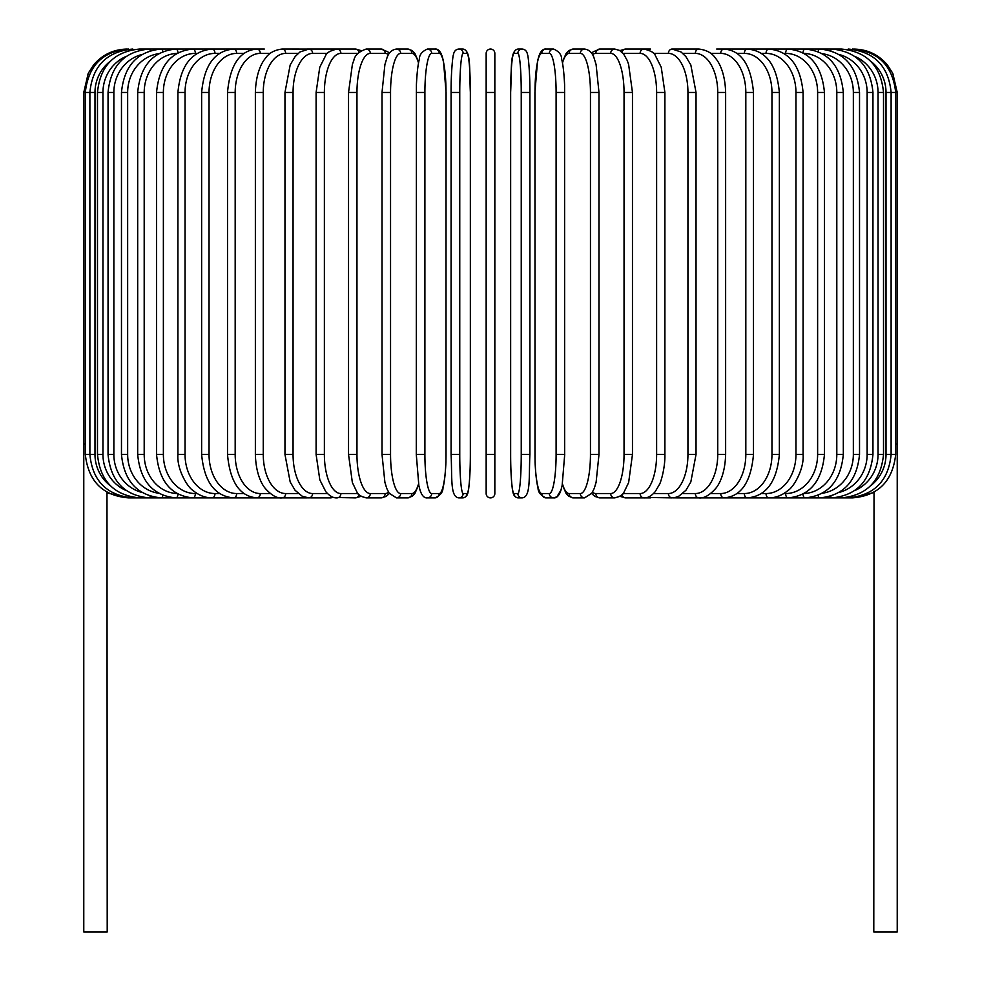 <?xml version="1.0" encoding="UTF-8"?>
<svg xmlns="http://www.w3.org/2000/svg" width="981" height="981" viewBox="0 0 981 981"><rect width="100%" height="100%" fill="white"/><g stroke="black" fill="none" stroke-linecap="round" stroke-linejoin="round"><path stroke-width="1.47" d="M486.159 92.459L494.841 92.459L494.841 53.391L494.841 493.541A4.341 4.341 0 0 1 490.5 497.882A4.341 4.341 0 0 1 486.159 493.541L486.159 53.391A4.341 4.341 0 0 1 490.5 49.05A4.341 4.341 0 0 1 494.841 53.391A4.341 4.341 0 0 0 490.5 49.05A4.341 4.341 0 0 0 486.159 53.391M486.159 493.541A4.341 4.341 0 0 0 490.5 497.882A4.341 4.341 0 0 0 494.841 493.541A4.341 4.341 0 0 1 490.5 497.882A4.341 4.341 0 0 1 486.159 493.541L486.159 454.473L486.159 493.541A4.341 4.341 0 0 0 490.5 497.882A4.341 4.341 0 0 0 494.841 493.541M110.326 61.239A39.068 38.467 90 0 0 94.985 92.459L83.777 92.459L83.777 444.05L85.31 444.05M83.777 444.05L83.777 931.95L107.211 931.95L106.978 492.082M874.022 492.082L873.789 931.95L897.223 931.95L897.223 444.05L895.69 444.05M852.317 497.686L873.912 492.536M128.683 497.686L107.211 493.014M127.187 49.075L127.187 49.05C113.563 49.332 102.343 54.666 93.526 65.053L88.204 73.367L83.777 92.459M128.683 49.246L128.56 49.05C102.686 51.233 88.265 65.702 85.31 92.459L85.31 454.473L94.985 454.473A39.068 38.467 90 0 0 110.326 485.693M133.06 49.577A4.341 0.748 -90 0 0 132.705 49.05C106.733 51.588 92.459 66.058 89.884 92.459L89.884 454.473C92.459 480.874 106.733 495.344 132.705 497.882L307.004 497.882A4.341 3.556 90 0 0 307.58 497.821M94.985 92.459L94.985 454.473M133.06 497.355A4.341 0.748 90 0 1 132.705 497.882L128.56 497.882C102.772 495.785 88.351 481.315 85.31 454.473M97.487 92.459L102.956 92.459L102.956 454.473L97.487 454.473L97.487 92.459C100.062 66.009 114.09 51.539 139.56 49.05A4.341 1.128 -90 0 1 140.283 50.056M126.341 56.322A39.068 37.732 90 0 0 102.956 92.459M102.956 454.473A39.068 37.732 90 0 0 126.341 490.61M140.283 496.864A4.341 1.128 90 0 1 139.56 497.882C114.09 495.393 100.062 480.923 97.487 454.473M108.045 92.459L113.87 92.459L113.87 454.473L108.045 454.473L108.045 92.459C110.62 65.935 124.305 51.466 149.087 49.05A4.341 1.484 -90 0 1 150.265 50.73M141.963 54.482A39.068 36.714 90 0 0 113.87 92.459M113.87 454.473A39.068 36.714 90 0 0 141.963 492.45M150.265 496.202A4.341 1.484 90 0 1 149.087 497.882C124.305 495.454 110.62 480.997 108.045 454.473M121.472 92.459L127.653 92.459L127.653 454.473L121.472 454.473L121.472 92.459C124.06 65.85 137.303 51.38 161.227 49.05L139.56 49.05M158.664 53.697A39.068 35.402 90 0 0 127.653 92.459M162.895 51.625A4.341 1.839 -90 0 0 161.227 49.05L175.857 49.05A4.341 2.17 -90 0 1 178.015 52.839M127.653 454.473A39.068 35.402 90 0 0 158.664 493.235M162.895 495.307A4.341 1.839 90 0 1 161.227 497.882C137.303 495.552 124.06 481.082 121.472 454.473M137.683 92.459L144.195 92.459L144.195 454.473L137.683 454.473L137.683 92.459C140.271 65.727 152.987 51.257 175.857 49.05L192.889 49.05A4.341 2.489 -90 0 1 195.378 53.391A39.068 32.005 90 0 0 163.373 92.459L163.373 454.473L156.543 454.473L156.543 92.459L163.373 92.459M176.985 53.403A39.068 33.832 90 0 0 144.195 92.459M144.195 454.473A39.068 33.832 90 0 0 176.985 493.517M178.015 494.093A4.341 2.17 90 0 1 175.857 497.882C152.987 495.675 140.271 481.205 137.683 454.473M197.206 53.391L195.378 53.391M163.373 454.473A39.068 32.005 90 0 0 195.378 493.541L197.206 493.541M195.378 493.541A4.341 2.489 90 0 1 192.889 497.882C171.234 495.822 159.13 481.352 156.543 454.473M177.917 92.459L185.041 92.459L185.041 454.473L177.917 454.473L177.917 92.459C180.479 65.384 191.908 50.914 212.178 49.05L192.889 49.05C171.234 51.098 159.13 65.568 156.543 92.459M219.585 53.391L214.974 53.391A39.068 29.921 90 0 0 185.041 92.459M214.974 53.391A4.341 2.796 -90 0 0 212.178 49.05L233.601 49.05A4.341 3.066 -90 0 1 236.666 53.391A39.068 27.627 90 0 0 209.039 92.459L209.039 454.473L201.632 454.473L201.632 92.459L209.039 92.459M185.041 454.473A39.068 29.921 90 0 0 214.974 493.541L219.585 493.541M214.974 493.541A4.341 2.796 90 0 1 212.178 497.882C205.188 497.87 198.689 495.319 192.693 490.218C188.058 487.643 176.678 469.776 177.917 454.473M244.011 53.391L236.666 53.391M209.039 454.473A39.068 27.627 90 0 0 236.666 493.541L244.011 493.541M236.666 493.541A4.341 3.066 90 0 1 233.601 497.882C214.839 496.239 204.183 481.769 201.632 454.473M227.506 92.459L235.182 92.459L235.182 454.473L227.506 454.473L227.506 92.459C230.02 64.881 239.842 50.411 256.961 49.05L233.601 49.05C214.839 50.693 204.183 65.163 201.632 92.459M270.266 53.391L260.284 53.391A39.068 25.114 90 0 0 235.182 92.459M260.284 53.391A4.341 3.323 -90 0 0 256.961 49.05L264.294 49.05M235.182 454.473A39.068 25.114 90 0 0 260.284 493.541L270.266 493.541M260.284 493.541A4.341 3.323 90 0 1 256.961 497.882C239.842 496.521 230.02 482.051 227.506 454.473M255.367 92.459L263.264 92.459L263.264 454.473L255.367 454.473L255.367 92.459C255.906 72.263 262.405 61.791 265.299 58.468C268.757 53.133 274.361 49.994 282.111 49.05A4.341 3.556 -90 0 1 285.667 53.391A39.068 22.404 90 0 0 263.264 92.459M298.163 53.391L285.667 53.391M263.264 454.473A39.068 22.404 90 0 0 285.667 493.541L298.163 493.541M307.58 49.111A4.341 3.556 -90 0 0 307.004 49.05L308.843 49.05A4.341 3.765 -90 0 1 312.596 53.391A39.068 19.534 90 0 0 293.061 92.459L293.061 454.473L284.968 454.473L284.968 92.459L293.061 92.459M285.667 493.541A4.341 3.556 90 0 1 282.111 497.882C277.071 498.52 271.43 495.331 265.177 488.305C262.43 485.117 255.918 474.767 255.367 454.473M327.47 53.391L312.596 53.391M293.061 454.473A39.068 19.534 90 0 0 312.596 493.541L327.47 493.541M332.731 49.859A4.341 3.765 -90 0 0 330.548 49.05L308.843 49.05L299.953 51.993L295.195 56.493L290.168 64.979L284.968 92.459M332.731 497.073A4.341 3.765 90 0 1 330.548 497.882L307.973 497.858M312.596 493.541A4.341 3.765 90 0 1 308.843 497.882L302.393 496.361L295.085 490.292L290.18 481.978L284.968 454.473M316.103 92.459L324.38 92.459L324.38 454.473L316.103 454.473L316.103 92.459L319.757 67.26L325.766 55.316C326.317 52.913 330.057 50.816 336.961 49.05A4.341 3.936 -90 0 1 340.885 53.391A39.068 16.505 90 0 0 324.38 92.459M357.955 53.391L340.885 53.391M324.38 454.473A39.068 16.505 90 0 0 340.885 493.541L357.955 493.541M359.083 52.189A4.341 3.936 -90 0 0 355.306 49.05L361.118 50.595L355.306 49.05L330.548 49.05M359.083 494.743A4.341 3.936 90 0 1 355.306 497.882L361.118 496.337L355.306 497.882L333.932 497.465M340.885 493.541A4.341 3.936 90 0 1 336.961 497.882C333.307 498.115 329.579 496.03 325.766 491.616L319.818 479.856L316.103 454.473M348.537 92.459L356.961 92.459L356.961 454.473L348.537 454.473L348.537 92.459L352.412 64.243L353.847 60.356C354.766 55.304 358.899 51.527 366.244 49.05A4.341 4.083 -90 0 1 370.315 53.391A39.068 13.366 90 0 0 356.961 92.459M388.55 54.666A39.068 13.366 90 0 0 385.165 53.391L370.315 53.391M356.961 454.473A39.068 13.366 90 0 0 370.315 493.541L385.165 493.541A39.068 13.366 90 0 0 388.55 492.266M385.165 53.391A4.341 4.083 -90 0 0 381.082 49.05L366.244 49.05L381.082 49.05L387.875 51.846L389.359 53.379L387.875 51.846L381.082 49.05M385.165 493.541A4.341 4.083 90 0 1 381.082 497.882L386.011 496.46L389.359 493.541M370.315 493.541A4.341 4.083 90 0 1 366.244 497.882L361.118 496.337M382.161 92.459L390.548 92.459L390.548 454.473L382.014 454.473L382.014 92.459L384.908 64.538L386.772 58.492C388.439 52.888 391.677 49.749 396.471 49.05A4.341 4.194 -90 0 1 400.665 53.391A39.068 10.117 90 0 0 390.548 92.459M418.531 62.992A39.068 10.117 90 0 0 411.897 53.391L400.665 53.391M390.548 454.473A39.068 10.117 90 0 0 400.665 493.541L411.897 493.541A39.068 10.117 90 0 0 418.531 483.927M411.897 53.391A4.341 4.194 -90 0 0 407.704 49.05L396.471 49.05M411.897 493.541A4.341 4.194 90 0 1 407.704 497.882L412.363 496.202L415.012 493.235L418.666 484.614M400.665 493.541A4.341 4.194 90 0 1 396.471 497.882L407.704 497.882M416.349 92.459L424.896 92.459L424.896 454.473L416.349 454.473M424.896 454.473A39.068 6.781 90 0 0 431.689 493.541L439.218 493.541A39.068 6.781 90 0 0 446.012 454.473L446.012 92.459A39.068 6.781 90 0 0 439.218 53.391L431.689 53.391A39.068 6.781 90 0 0 424.896 92.459M431.689 53.391A4.341 4.28 -90 0 0 427.409 49.05L434.951 49.05C438.066 48.682 440.53 51.27 442.321 56.824L443.498 61.362L446.073 92.459L443.498 61.362L442.321 56.824C440.53 51.27 438.066 48.682 434.951 49.05L427.409 49.05C422.051 51.404 419.365 54.764 419.377 59.154C419.255 59.608 417.317 65.543 416.41 84.795L416.287 454.473L418.862 485.57L420.027 490.108C421.83 495.663 424.295 498.25 427.409 497.882L434.951 497.882A4.341 4.28 90 0 0 439.218 493.541M439.218 53.391A4.341 4.28 -90 0 0 434.951 49.05M431.689 493.541A4.341 4.28 90 0 1 427.409 497.882M459.758 454.473A39.068 3.409 90 0 0 463.155 493.541L466.944 493.541A39.068 3.409 90 0 0 470.353 454.473L470.353 92.459A39.068 3.409 90 0 0 466.944 53.391A4.341 4.329 -90 0 0 462.615 49.05L458.838 49.05C455.773 49.308 453.958 51.294 453.394 54.997C453.063 54.102 450.966 70.865 451.088 92.459L459.758 92.459L459.758 454.473L451.088 454.473L451.101 92.459C450.966 70.865 453.063 54.102 453.394 54.997C453.958 51.294 455.773 49.308 458.838 49.05A4.341 4.329 -90 0 1 463.155 53.391A39.068 3.409 90 0 0 459.758 92.459M463.155 493.541A4.341 4.329 90 0 1 458.838 497.882C450.034 497.073 452.253 477.845 451.088 454.473L451.088 92.459M466.944 53.391L463.155 53.391M466.944 493.541A4.341 4.329 90 0 1 462.615 497.882C465.681 497.625 467.496 495.638 468.06 491.935C468.391 492.83 470.488 476.055 470.365 454.473L470.365 92.459C469.2 69.087 471.42 49.859 462.615 49.05L458.838 49.05M494.841 454.473L486.159 454.473M521.242 92.459L529.912 92.459L529.912 454.473L521.242 454.473L521.242 92.459A39.068 3.409 -90 0 0 517.845 53.391L514.056 53.391A39.068 3.409 -90 0 0 510.647 92.459L510.647 454.473A39.068 3.409 -90 0 0 514.056 493.541L517.845 493.541A39.068 3.409 -90 0 0 521.242 454.473M517.845 493.541A4.341 4.329 -90 0 0 522.162 497.882C530.966 497.073 528.747 477.845 529.912 454.473L529.912 92.459C530.034 70.865 527.937 54.102 527.606 54.997C527.042 51.294 525.227 49.308 522.162 49.05A4.341 4.329 90 0 0 517.845 53.391M529.912 92.459C530.034 70.865 527.937 54.102 527.606 54.997C527.042 51.294 525.227 49.308 522.162 49.05L518.385 49.05A4.341 4.329 90 0 0 514.056 53.391M522.162 49.05L518.385 49.05C509.58 49.859 511.8 69.087 510.635 92.459L510.635 454.473C510.512 476.055 512.609 492.83 512.94 491.935C513.504 495.638 515.319 497.625 518.385 497.882A4.341 4.329 -90 0 1 514.056 493.541M564.651 454.473L564.59 84.795C563.683 65.543 561.745 59.608 561.623 59.154C561.635 54.764 558.949 51.404 553.591 49.05A4.341 4.28 90 0 0 549.311 53.391L541.782 53.391A39.068 6.781 -90 0 0 534.988 92.459L534.988 454.473A39.068 6.781 -90 0 0 541.782 493.541L549.311 493.541A39.068 6.781 -90 0 0 556.104 454.473L556.104 92.459L564.651 92.459M556.104 92.459A39.068 6.781 -90 0 0 549.311 53.391M549.311 493.541A4.341 4.28 -90 0 0 553.591 497.882C556.705 498.25 559.17 495.663 560.973 490.108L562.138 485.57L564.713 454.473L556.104 454.473M562.469 483.927A39.068 10.117 -90 0 0 569.103 493.541L580.335 493.541A4.341 4.194 -90 0 0 584.529 497.882L573.296 497.882L568.637 496.202L565.988 493.235L562.334 484.614L560.973 490.108L556.877 496.827L553.591 497.882L546.049 497.882C540.69 495.528 538.005 492.168 538.017 487.778C537.895 487.312 535.957 481.389 535.062 462.137L534.927 92.459L537.502 61.362L538.679 56.824C540.47 51.27 542.934 48.682 546.049 49.05L553.591 49.05L546.049 49.05A4.341 4.28 90 0 0 541.782 53.391M546.049 497.882A4.341 4.28 -90 0 1 541.782 493.541M580.335 493.541A39.068 10.117 -90 0 0 590.452 454.473L590.452 92.459L598.986 92.459L596.092 64.538L594.228 58.492C592.561 52.888 589.323 49.749 584.529 49.05A4.341 4.194 90 0 0 580.335 53.391L569.103 53.391A39.068 10.117 -90 0 0 562.469 62.992M590.452 92.459A39.068 10.117 -90 0 0 580.335 53.391M598.839 454.473L590.452 454.473M584.529 49.05L573.296 49.05A4.341 4.194 90 0 0 569.103 53.391M573.296 497.882A4.341 4.194 -90 0 1 569.103 493.541M592.45 492.266A39.068 13.366 -90 0 0 595.835 493.541L610.685 493.541A39.068 13.366 -90 0 0 624.039 454.473L624.039 92.459L632.463 92.459L628.588 64.243L627.153 60.356L623.793 54.323L619.685 50.472L614.756 49.05A4.341 4.083 90 0 0 610.685 53.391L595.835 53.391A39.068 13.366 -90 0 0 592.45 54.666M624.039 92.459A39.068 13.366 -90 0 0 610.685 53.391M632.463 92.459L632.463 454.473L624.039 454.473M599.918 49.05L593.125 51.846L591.641 53.379L593.125 51.846L599.918 49.05L614.756 49.05L599.918 49.05A4.341 4.083 90 0 0 595.835 53.391M591.641 493.541L594.989 496.46L599.918 497.882A4.341 4.083 -90 0 1 595.835 493.541M599.918 497.882L614.756 497.882A4.341 4.083 -90 0 1 610.685 493.541M623.045 493.541L640.115 493.541A39.068 16.505 -90 0 0 656.62 454.473L656.62 92.459L664.897 92.459L661.243 67.26L655.234 55.316C654.683 52.913 650.943 50.816 644.039 49.05A4.341 3.936 90 0 0 640.115 53.391L623.045 53.391M656.62 92.459A39.068 16.505 -90 0 0 640.115 53.391M664.897 92.459L664.897 454.473L656.62 454.473M648.269 49.859A4.341 3.765 90 0 1 650.452 49.05L625.694 49.05A4.341 3.936 90 0 0 621.917 52.189M632.463 454.473L628.637 482.554L623.818 492.572C623.143 494.706 620.127 496.472 614.756 497.882L619.882 496.337L625.694 497.882A4.341 3.936 -90 0 1 621.917 494.743M619.882 496.337L625.694 497.882L644.039 497.882A4.341 3.936 -90 0 1 640.115 493.541M653.53 493.541L668.404 493.541A39.068 19.534 -90 0 0 687.939 454.473L687.939 92.459L696.032 92.459L690.832 64.979L685.805 56.493L681.047 51.993L672.157 49.05A4.341 3.765 90 0 0 668.404 53.391L653.53 53.391M687.939 92.459A39.068 19.534 -90 0 0 668.404 53.391M696.032 92.459L696.032 454.473L687.939 454.473M664.897 454.473C665.253 468.464 660.421 483.437 659.367 484.589L655.234 491.616C651.421 496.03 647.693 498.115 644.039 497.882L650.452 497.882A4.341 3.765 -90 0 1 648.269 497.073M647.068 497.465L672.157 497.882A4.341 3.765 -90 0 1 668.404 493.541M682.837 493.541L695.333 493.541A39.068 22.404 -90 0 0 717.736 454.473L717.736 92.459L725.633 92.459C725.094 72.263 718.595 61.791 715.701 58.468C712.243 53.133 706.639 49.994 698.889 49.05A4.341 3.556 90 0 0 695.333 53.391L682.837 53.391M717.736 92.459A39.068 22.404 -90 0 0 695.333 53.391M725.633 92.459L725.633 454.473L717.736 454.473M698.889 49.05L673.996 49.05A4.341 3.556 90 0 0 673.42 49.111M696.032 454.473L690.82 481.978L685.915 490.292L678.607 496.361L673.996 497.882A4.341 3.556 -90 0 1 673.42 497.821M870.674 485.693A39.068 38.467 -90 0 0 886.015 454.473L886.015 92.459L895.69 92.459L895.69 454.473C892.649 481.315 878.228 495.785 852.44 497.882L698.889 497.882A4.341 3.556 -90 0 1 695.333 493.541M710.735 493.541L720.716 493.541A39.068 25.114 -90 0 0 745.818 454.473L745.818 92.459L753.494 92.459C750.98 64.881 741.158 50.411 724.039 49.05A4.341 3.323 90 0 0 720.716 53.391L710.735 53.391M745.818 92.459A39.068 25.114 -90 0 0 720.716 53.391M753.494 92.459L753.494 454.473L745.818 454.473M753.494 454.473C750.98 482.051 741.158 496.521 724.039 497.882A4.341 3.323 -90 0 1 720.716 493.541M736.989 493.541L744.334 493.541A39.068 27.627 -90 0 0 771.961 454.473L771.961 92.459L779.368 92.459C776.817 65.163 766.161 50.693 747.399 49.05A4.341 3.066 90 0 0 744.334 53.391L736.989 53.391M771.961 92.459A39.068 27.627 -90 0 0 744.334 53.391M779.368 92.459L779.368 454.473L771.961 454.473M779.368 454.473C776.817 481.769 766.161 496.239 747.399 497.882A4.341 3.066 -90 0 1 744.334 493.541M761.415 493.541L766.026 493.541A39.068 29.921 -90 0 0 795.959 454.473L795.959 92.459L803.083 92.459C800.521 65.384 789.092 50.914 768.822 49.05A4.341 2.796 90 0 0 766.026 53.391L761.415 53.391M795.959 92.459A39.068 29.921 -90 0 0 766.026 53.391M803.083 92.459L803.083 454.473L795.959 454.473M803.083 454.473C804.322 469.776 792.942 487.643 788.307 490.218C782.311 495.319 775.812 497.87 768.822 497.882A4.341 2.796 -90 0 1 766.026 493.541M783.794 493.541L785.622 493.541A39.068 32.005 -90 0 0 817.627 454.473L817.627 92.459L824.457 92.459C821.87 65.568 809.766 51.098 788.111 49.05A4.341 2.489 90 0 0 785.622 53.391L783.794 53.391M817.627 92.459A39.068 32.005 -90 0 0 785.622 53.391M824.457 92.459L824.457 454.473L817.627 454.473M824.457 454.473C821.87 481.352 809.766 495.822 788.111 497.882A4.341 2.489 -90 0 1 785.622 493.541M804.015 493.517A39.068 33.832 -90 0 0 836.805 454.473L836.805 92.459L843.317 92.459C840.729 65.727 828.013 51.257 805.143 49.05A4.341 2.17 90 0 0 802.985 52.839M836.805 92.459A39.068 33.832 -90 0 0 804.015 53.403M843.317 92.459L843.317 454.473L836.805 454.473M843.317 454.473C840.729 481.205 828.013 495.675 805.143 497.882A4.341 2.17 -90 0 1 802.985 494.093M822.336 493.235A39.068 35.402 -90 0 0 853.347 454.473L853.347 92.459L859.528 92.459C856.94 65.85 843.697 51.38 819.773 49.05A4.341 1.839 90 0 0 818.105 51.625M853.347 92.459A39.068 35.402 -90 0 0 822.336 53.697M859.528 92.459L859.528 454.473L853.347 454.473M859.528 454.473C856.94 481.082 843.697 495.552 819.773 497.882A4.341 1.839 -90 0 1 818.105 495.307M839.037 492.45A39.068 36.714 -90 0 0 867.13 454.473L867.13 92.459L872.955 92.459C870.38 65.935 856.695 51.466 831.913 49.05A4.341 1.484 90 0 0 830.735 50.73M867.13 92.459A39.068 36.714 -90 0 0 839.037 54.482M872.955 92.459L872.955 454.473L867.13 454.473M872.955 454.473C870.38 480.997 856.695 495.454 831.913 497.882A4.341 1.484 -90 0 1 830.735 496.202M854.659 490.61A39.068 37.732 -90 0 0 878.044 454.473L878.044 92.459L883.513 92.459C880.938 66.009 866.91 51.539 841.44 49.05A4.341 1.128 90 0 0 840.717 50.056M878.044 92.459A39.068 37.732 -90 0 0 854.659 56.322M883.513 92.459L883.513 454.473L878.044 454.473M883.513 454.473C880.938 480.923 866.91 495.393 841.44 497.882A4.341 1.128 -90 0 1 840.717 496.864M895.69 454.473L891.116 454.473L891.116 92.459C888.541 66.058 874.267 51.588 848.295 49.05A4.341 0.748 90 0 0 847.94 49.577M886.015 92.459A39.068 38.467 -90 0 0 870.674 61.239M847.94 497.355A4.341 0.748 -90 0 0 848.295 497.882C874.267 495.344 888.541 480.874 891.116 454.473L886.015 454.473M897.223 444.05L897.223 92.459L895.69 92.459C892.735 65.702 878.314 51.233 852.44 49.05L852.317 49.246M853.813 49.05L853.813 49.075C867.437 49.332 878.657 54.666 887.474 65.053L892.796 73.367L897.223 92.459M307.973 49.075L282.111 49.05M348.537 454.473L352.363 482.554L357.182 492.572C357.857 494.706 360.873 496.472 366.244 497.882L381.082 497.882M407.704 49.05L412.069 50.509L415.012 53.685L418.666 62.318M396.471 497.882L389.163 493.247L386.747 488.391L384.895 482.309L382.014 454.473M434.951 497.882C440.31 495.528 442.995 492.168 442.983 487.778C443.105 487.312 445.043 481.389 445.938 462.137L446.073 92.459M470.365 454.473C470.488 476.055 468.391 492.83 468.06 491.935C467.496 495.638 465.681 497.625 462.615 497.882L458.838 497.882M522.162 497.882L518.385 497.882C515.319 497.625 513.504 495.638 512.94 491.935C512.609 492.83 510.512 476.055 510.635 454.473M598.986 92.459L598.986 454.473L596.105 482.309L594.253 488.391L591.837 493.247L584.529 497.882M573.296 49.05L568.931 50.509L565.988 53.685L562.334 62.318M625.694 49.05L619.882 50.595L625.694 49.05M672.157 49.05L673.996 49.05M725.633 454.473C725.082 474.767 718.57 485.117 715.823 488.305C709.57 495.331 703.929 498.52 698.889 497.882L673.027 497.858M716.706 49.05L831.913 49.05M805.143 49.05L841.44 49.05M650.452 49.05L647.068 49.455"/></g></svg>
